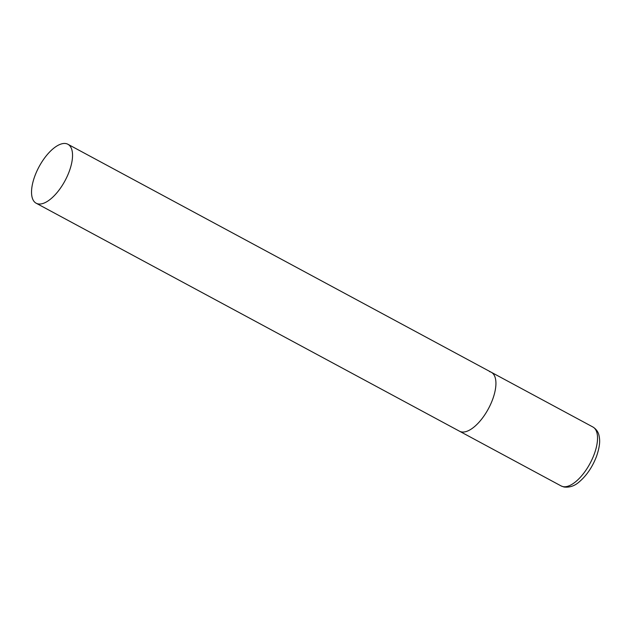 <?xml version="1.0" encoding="UTF-8"?>
<svg xmlns="http://www.w3.org/2000/svg" width="631" height="631" viewBox="0 0 631 631"><rect width="100%" height="100%" fill="white"/><g stroke="black" fill="none" stroke-linecap="round" stroke-linejoin="round"><path stroke-width="0.95" d="M461.261 431.864A33.475 14.742 118.3 0 1 459.549 431.233A33.475 14.742 -61.7 0 0 490.248 405.094A33.475 14.742 -61.7 0 0 491.297 372.282A33.475 14.742 118.3 0 1 489.356 406.932A33.475 14.742 118.3 0 1 461.261 431.864M489.593 371.651A33.475 14.742 118.3 0 1 491.297 372.282L592.911 427.006A33.475 14.742 118.3 0 1 590.963 461.655A33.475 14.742 118.3 0 1 562.868 486.588A33.475 14.742 118.3 0 1 561.164 485.957L563.964 486.998C569.533 487.684 574.612 485.98 579.203 481.895C586.688 475.498 592.485 466.932 596.579 456.205C600.373 444.894 599.9 439.917 599.087 435.887C598.385 432.101 596.327 429.135 592.911 427.006M66.862 177.082A33.475 14.742 -61.7 0 0 67.911 144.27A33.475 14.742 -61.7 0 0 37.213 170.409A33.475 14.742 -61.7 0 0 36.164 203.221A33.475 14.742 -61.7 0 0 66.862 177.082M36.164 203.221L561.164 485.957M491.297 372.282L67.911 144.27"/></g></svg>
